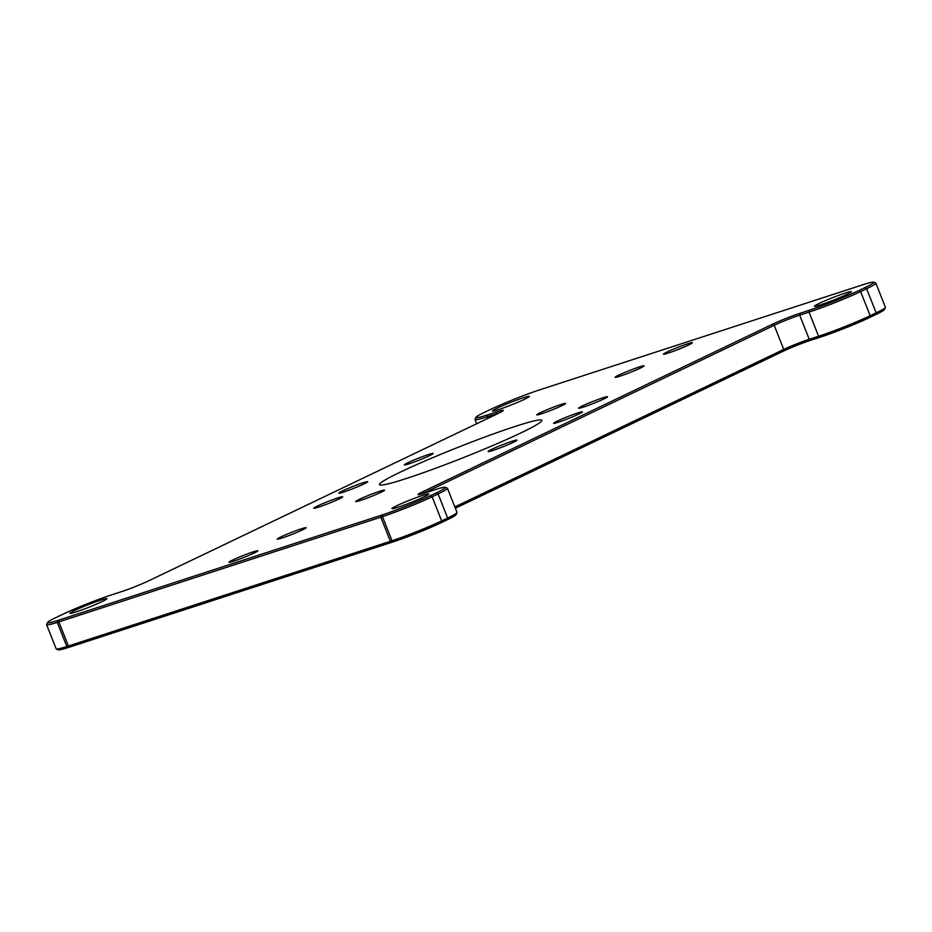 <?xml version="1.0" encoding="UTF-8"?>
<svg xmlns="http://www.w3.org/2000/svg" width="932" height="932" viewBox="0 0 932 932"><rect width="100%" height="100%" fill="white"/><g stroke="black" fill="none" stroke-linecap="round" stroke-linejoin="round"><path stroke-width="1.4" d="M577.665 412.958A15.529 1.025 -21.6 0 0 561.961 418.969A15.529 1.025 -21.6 0 0 553.573 423.303A15.529 1.025 -21.6 0 0 558.35 422.208A15.529 1.025 -21.6 0 0 574.054 416.208A15.529 1.025 -21.6 0 0 582.442 411.874A15.529 1.025 -21.6 0 0 577.665 412.958M362.956 482.788A15.529 1.025 -21.6 0 0 347.252 488.787A15.529 1.025 -21.6 0 0 338.864 493.121A15.529 1.025 -21.6 0 0 343.652 492.038A15.529 1.025 -21.6 0 0 359.344 486.026A15.529 1.025 -21.6 0 0 367.732 481.693A15.529 1.025 -21.6 0 0 362.956 482.788M253.061 551.907A15.529 1.025 -21.6 0 0 237.357 557.918A15.529 1.025 -21.6 0 0 228.969 562.252A15.529 1.025 -21.6 0 0 233.746 561.157A15.529 1.025 -21.6 0 0 249.45 555.157A15.529 1.025 -21.6 0 0 257.838 550.824A15.529 1.025 -21.6 0 0 253.061 551.907M301.339 528.793A15.529 1.025 -21.6 0 0 285.635 534.793A15.529 1.025 -21.6 0 0 277.247 539.127A15.529 1.025 -21.6 0 0 282.023 538.044A15.529 1.025 -21.6 0 0 297.727 532.032A15.529 1.025 -21.6 0 0 306.115 527.698A15.529 1.025 -21.6 0 0 301.339 528.793M639.282 366.952A15.529 1.025 -21.6 0 0 623.578 372.963A15.529 1.025 -21.6 0 0 615.19 377.297A15.529 1.025 -21.6 0 0 619.966 376.202A15.529 1.025 -21.6 0 0 635.671 370.202A15.529 1.025 -21.6 0 0 644.059 365.868A15.529 1.025 -21.6 0 0 639.282 366.952M687.56 343.838A15.529 1.025 -21.6 0 0 671.856 349.838A15.529 1.025 -21.6 0 0 663.467 354.172A15.529 1.025 -21.6 0 0 668.244 353.088A15.529 1.025 -21.6 0 0 683.948 347.077A15.529 1.025 -21.6 0 0 692.336 342.743A15.529 1.025 -21.6 0 0 687.56 343.838M428.405 454.548A15.529 1.025 -21.6 0 0 412.701 460.548A15.529 1.025 -21.6 0 0 404.325 464.882A15.529 1.025 -21.6 0 0 409.101 463.798A15.529 1.025 -21.6 0 0 424.806 457.787A15.529 1.025 -21.6 0 0 433.194 453.453A15.529 1.025 -21.6 0 0 428.405 454.548M337.885 497.898A15.529 1.025 -21.6 0 0 322.181 503.897A15.529 1.025 -21.6 0 0 313.804 508.231A15.529 1.025 -21.6 0 0 318.581 507.136A15.529 1.025 -21.6 0 0 334.285 501.136A15.529 1.025 -21.6 0 0 342.673 496.803A15.529 1.025 -21.6 0 0 337.885 497.898M379.79 491.222A15.529 1.025 -21.6 0 0 364.086 497.222A15.529 1.025 -21.6 0 0 355.698 501.556A15.529 1.025 -21.6 0 0 360.474 500.472A15.529 1.025 -21.6 0 0 376.178 494.461A15.529 1.025 -21.6 0 0 384.567 490.127A15.529 1.025 -21.6 0 0 379.79 491.222M512.204 441.209A15.529 1.025 -21.6 0 0 496.5 447.209A15.529 1.025 -21.6 0 0 488.123 451.542A15.529 1.025 -21.6 0 0 492.9 450.447A15.529 1.025 -21.6 0 0 508.604 444.447A15.529 1.025 -21.6 0 0 516.992 440.114A15.529 1.025 -21.6 0 0 512.204 441.209M602.724 397.859A15.529 1.025 -21.6 0 0 587.02 403.859A15.529 1.025 -21.6 0 0 578.644 408.193A15.529 1.025 -21.6 0 0 583.42 407.098A15.529 1.025 -21.6 0 0 599.125 401.098A15.529 1.025 -21.6 0 0 607.513 396.764A15.529 1.025 -21.6 0 0 602.724 397.859M560.831 404.523A15.529 1.025 -21.6 0 0 545.127 410.534A15.529 1.025 -21.6 0 0 536.739 414.868A15.529 1.025 -21.6 0 0 541.515 413.773A15.529 1.025 -21.6 0 0 557.22 407.773A15.529 1.025 -21.6 0 0 565.608 403.44A15.529 1.025 -21.6 0 0 560.831 404.523M514.965 426.483A87.317 5.767 -21.6 0 0 426.635 460.268A87.317 5.767 -21.6 0 0 379.464 484.64A87.317 5.767 -21.6 0 0 406.34 478.512A87.317 5.767 -21.6 0 0 494.671 444.727A87.317 5.767 -21.6 0 0 541.841 420.355A87.317 5.767 -21.6 0 0 514.965 426.483M523.306 397.766A19.875 1.316 -21.6 0 0 503.198 405.443A19.875 1.316 -21.6 0 0 492.469 410.989A19.875 1.316 -21.6 0 0 498.585 409.602A19.875 1.316 -21.6 0 0 518.681 401.913A19.875 1.316 -21.6 0 0 529.423 396.368A19.875 1.316 -21.6 0 0 523.306 397.766M100.773 600.103A19.875 1.316 -21.6 0 0 80.676 607.781A19.875 1.316 -21.6 0 0 69.935 613.338A19.875 1.316 -21.6 0 0 76.051 611.94A19.875 1.316 -21.6 0 0 96.159 604.251A19.875 1.316 -21.6 0 0 106.889 598.705A19.875 1.316 -21.6 0 0 100.773 600.103M845.254 293.056A19.875 1.316 -21.6 0 0 825.146 300.745A19.875 1.316 -21.6 0 0 814.417 306.29A19.875 1.316 -21.6 0 0 820.533 304.892A19.875 1.316 -21.6 0 0 840.629 297.215A19.875 1.316 -21.6 0 0 851.37 291.658A19.875 1.316 -21.6 0 0 845.254 293.056M422.72 495.393A19.875 1.316 -21.6 0 0 402.624 503.082A19.875 1.316 -21.6 0 0 391.894 508.627A19.875 1.316 -21.6 0 0 398.011 507.241A19.875 1.316 -21.6 0 0 418.107 499.552A19.875 1.316 -21.6 0 0 428.837 494.007A19.875 1.316 -21.6 0 0 422.72 495.393M57.726 620.479A46.88 3.099 -21.6 0 0 59.252 619.978L381.211 515.279A46.88 3.099 -21.6 0 0 382.807 514.755A37.257 2.458 -21.6 0 0 430.479 495.696L436.456 492.83A37.723 2.493 -21.6 0 0 445.298 487.308A37.723 2.493 -21.6 0 0 433.834 490.081L424.491 493.121A20.958 1.386 158.4 0 1 418.118 494.659A20.958 1.386 158.4 0 1 423.035 491.595L772.558 324.208A20.958 1.386 158.4 0 1 800.087 313.257L809.43 310.216A37.723 2.493 -21.6 0 0 858.978 290.493L864.954 287.627A37.257 2.458 -21.6 0 0 873.703 282.175A37.257 2.458 -21.6 0 0 863.591 284.516A46.88 3.099 -21.6 0 0 862.053 285.017L540.106 389.716A46.88 3.099 -21.6 0 0 538.498 390.24A37.257 2.458 -21.6 0 0 490.838 409.299L484.85 412.165A37.723 2.493 -21.6 0 0 475.879 417.385A37.723 2.493 -21.6 0 0 487.483 414.915L496.814 411.874A20.958 1.386 158.4 0 1 503.257 410.511A20.958 1.386 158.4 0 1 498.271 413.412L148.747 580.787A20.958 1.386 158.4 0 1 121.218 591.75L111.875 594.779A37.723 2.493 -21.6 0 0 62.328 614.503L56.351 617.368A37.257 2.458 -21.6 0 0 47.485 622.518A37.257 2.458 -21.6 0 0 57.726 620.479L57.271 622.39A38.806 2.563 158.4 0 1 46.6 624.708A38.806 2.563 158.4 0 1 46.612 624.522L47.485 622.518M456.983 512.612L456.121 514.615A37.723 2.493 158.4 0 1 447.15 519.835L441.162 522.701A37.257 2.458 158.4 0 1 393.502 541.76A46.88 3.099 158.4 0 1 391.894 542.284L69.947 646.983A46.88 3.099 158.4 0 1 68.409 647.484A37.257 2.458 158.4 0 1 58.297 649.825L56.293 648.963A38.806 2.563 -21.6 0 0 66.824 646.517A48.429 3.204 -21.6 0 0 68.409 646.004L390.368 541.306A48.429 3.204 -21.6 0 0 392.023 540.758A38.806 2.563 -21.6 0 0 441.663 520.906L447.651 518.052A39.272 2.598 -21.6 0 0 456.983 512.612A39.272 2.598 -21.6 0 0 457.006 512.425L447.453 488.298A39.272 2.598 158.4 0 1 438.098 493.925L432.122 496.791A38.806 2.563 158.4 0 1 382.47 516.643A48.429 3.204 158.4 0 1 380.815 517.178L58.856 621.889A48.429 3.204 158.4 0 1 57.271 622.39L66.824 646.517L68.409 647.484M454.828 506.938L783.754 349.418A19.409 1.282 158.4 0 1 809.244 339.283L818.587 336.242A39.272 2.598 -21.6 0 0 870.173 315.715L876.15 312.849A38.806 2.563 -21.6 0 0 885.388 307.478L884.515 309.482A37.257 2.458 158.4 0 1 875.649 314.632L869.673 317.497A37.723 2.493 158.4 0 1 820.125 337.221L810.782 340.25A20.958 1.386 -21.6 0 0 783.253 351.213L455.352 508.243M873.703 282.175L875.707 283.037A38.806 2.563 158.4 0 1 875.847 283.165A38.806 2.563 158.4 0 1 866.597 288.722L860.62 291.588A39.272 2.598 158.4 0 1 809.034 312.115L799.691 315.156A19.409 1.282 -21.6 0 0 774.201 325.303L424.677 492.678A19.409 1.282 -21.6 0 0 422.604 493.715M885.388 307.478A38.806 2.563 -21.6 0 0 885.4 307.292L875.847 283.165M445.298 487.308L447.313 488.17A39.272 2.598 158.4 0 1 447.453 488.298M46.6 624.708L56.153 648.835A38.806 2.563 -21.6 0 0 56.293 648.963M499.342 412.888A19.409 1.282 -21.6 0 0 496.418 413.785L487.087 416.814A39.272 2.598 158.4 0 1 474.994 419.575A39.272 2.598 158.4 0 1 475.017 419.388L475.879 417.385M430.479 495.696L432.122 496.791L441.663 520.906L441.162 522.701M447.15 519.835L447.651 518.052L438.098 493.925L436.456 492.83M59.252 619.978L58.856 621.889L68.409 646.004L69.947 646.983M391.894 542.284L390.368 541.306L380.815 517.178L381.211 515.279M858.978 290.493L860.62 291.588L870.173 315.715L869.673 317.497M875.649 314.632L876.15 312.849L866.597 288.722L864.954 287.627M809.43 310.216L809.034 312.115L818.587 336.242L820.125 337.221M800.087 313.257L799.691 315.156L809.244 339.283L810.782 340.25M772.558 324.208L774.201 325.303L783.754 349.418L783.253 351.213M423.035 491.595L424.806 493.016M382.807 514.755L382.47 516.643L392.023 540.758L393.502 541.76M496.814 411.874L496.593 414.216M487.483 414.915L487.727 418.456M474.994 419.575L476.648 423.757"/></g></svg>

